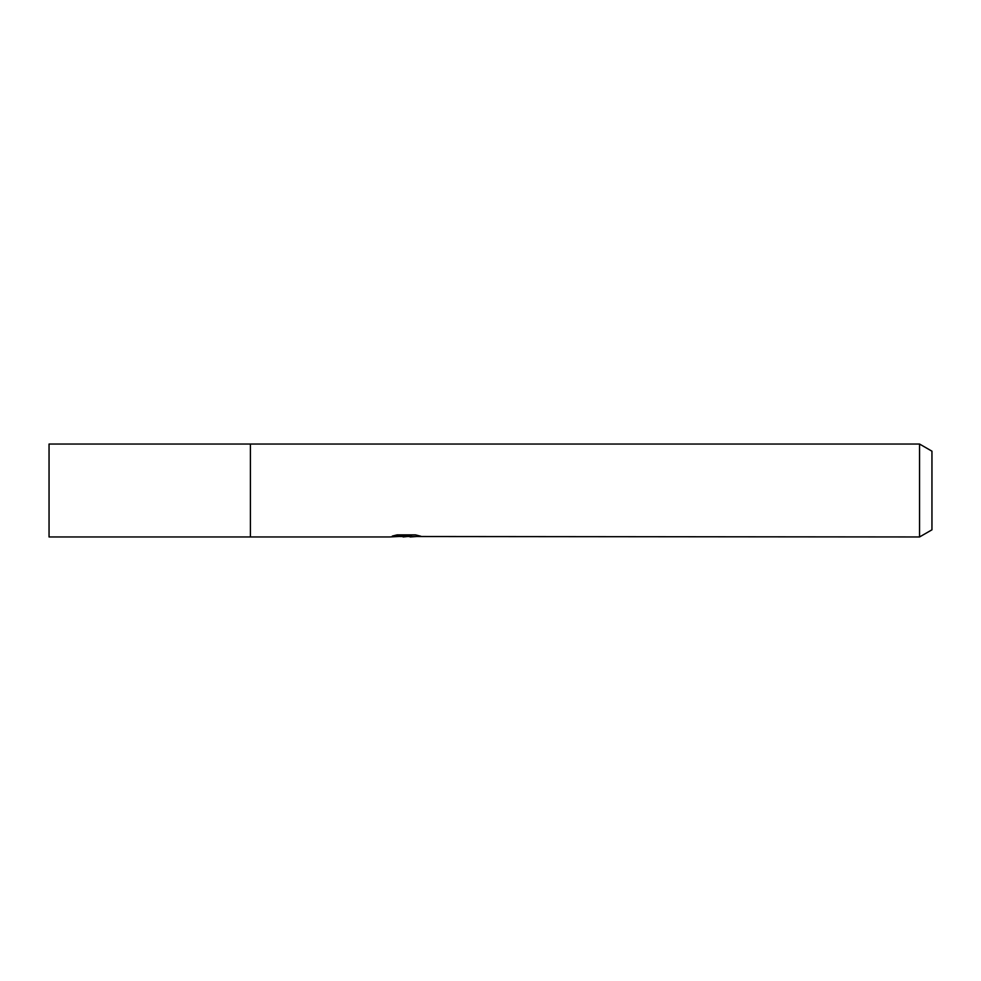 <?xml version="1.0" encoding="UTF-8"?>
<svg xmlns="http://www.w3.org/2000/svg" width="981" height="981" viewBox="0 0 981 981"><rect width="100%" height="100%" fill="white"/><g stroke="black" fill="none" stroke-linecap="round" stroke-linejoin="round"><path stroke-width="1.47" d="M919.553 536.963L919.553 444.037L931.95 451.186L931.95 529.814L919.553 536.963L399.905 536.509M407.164 534.866L407.164 536.08L389.494 536.963L250.413 536.963L250.413 444.037L49.05 444.037L49.05 536.963L250.413 536.963L250.413 444.037L919.553 444.037M410.058 536.239L403.105 536.963M407.164 536.08L392.314 536.08L397.146 534.866L415.478 534.866L420.8 536.227L410.23 536.963M410.058 536.938L410.058 535.393L412.376 534.866M407.164 535.418L410.058 535.418"/></g></svg>
